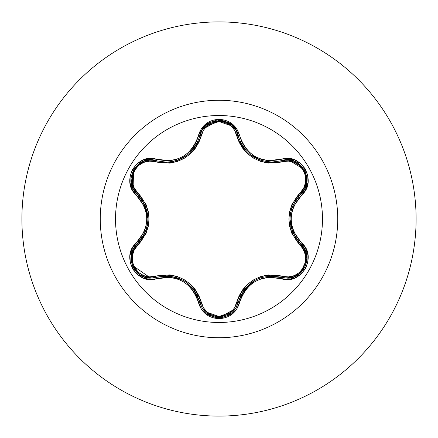 <?xml version="1.0" encoding="UTF-8"?>
<svg xmlns="http://www.w3.org/2000/svg" width="438" height="438" viewBox="0 0 438 438"><rect width="100%" height="100%" fill="white"/><g stroke="black" fill="none" stroke-linecap="round" stroke-linejoin="round"><path stroke-width="0.66" d="M231.374 313.203L235.71 308.33L238.195 302.395A1.582 0.367 13.4 0 1 239.641 302.368C246.567 282.647 260.314 274.708 280.878 278.557C300.999 286.189 318.18 256.46 301.481 242.833C287.832 226.955 287.832 211.067 301.481 195.167C318.163 181.578 301.037 151.816 280.878 159.443C260.336 163.303 246.589 155.364 239.641 135.632C236.635 125.492 229.753 120.039 219 119.278L219 115.522A103.477 103.477 0 0 1 322.478 219A103.477 103.477 0 0 1 219 322.478A103.477 103.477 0 0 1 115.522 219A103.477 103.477 0 0 1 219 115.522L219 119.278L205.767 123.949L201.086 129.21L196.262 141.879L192.884 147.617L188.406 152.561L182.942 156.53L176.788 159.279L170.245 160.691L149.982 158.6L142.887 160.177L136.809 163.998L132.418 169.528L130.108 176.103L130.053 183.051L132.271 189.67L144.069 205.937L146.106 212.288L146.807 218.989L146.111 225.685L144.075 232.052L132.15 248.554L129.976 255.485L130.256 262.663L132.851 269.222L137.401 274.511L143.39 278.026L150.234 279.411L170.24 277.309L176.76 278.716L182.925 281.464L188.384 285.417L192.884 290.378L196.262 296.115L201.086 308.785L205.761 314.051L219 318.722L219 322.478A103.477 103.477 0 0 1 115.522 219A103.477 103.477 0 0 1 219 115.522L219 100.264A118.736 118.736 0 0 1 337.736 219A118.736 118.736 0 0 1 219 337.736L219 416.1A197.1 197.1 0 0 0 416.1 219A197.1 197.1 0 0 0 219 21.9L219 100.264A118.736 118.736 0 0 0 100.264 219A118.736 118.736 0 0 0 219 337.736L219 322.478L219 337.736A118.736 118.736 0 0 0 337.736 219A118.736 118.736 0 0 0 219 100.264L219 115.522A103.477 103.477 0 0 1 322.478 219A103.477 103.477 0 0 1 219 322.478L219 318.722C229.753 317.961 236.629 312.513 239.641 302.368A1.582 0.367 -166.6 0 0 238.195 302.395L235.688 308.357L231.335 313.23L219.022 317.55L231.204 313.334M240.21 141.584L242.526 145.936M242.592 146.046L243.659 147.633M247.968 152.605L250.175 154.532M250.919 155.112L254.423 157.45M257.922 159.224L262.017 160.713M261.979 160.702L250.306 154.636L248.023 152.654M243.692 147.677L242.608 146.073M306.463 253.963L304.333 248.581L300.786 244.097L304.355 248.614L306.474 254.029L305.615 265.642L298.305 274.768L293.011 277.292L287.268 278.146L293.006 277.298L298.305 274.768L305.631 265.598L306.474 254.007M133.36 249.058L137.176 244.076A1.582 0.493 -133.4 0 0 137.751 245.389C123.5 256.882 138.485 282.751 155.512 276.126L149.643 276.865L143.757 275.639L138.507 272.502L134.559 267.755L132.407 261.968L132.298 255.841L134.181 250.114L146.013 233.558L148.247 226.512L149.024 219.033L148.263 211.554L146.029 204.475L134.181 187.886L132.303 182.175L132.402 176.06L134.543 170.273L138.49 165.515L143.741 162.367L149.643 161.135L169.911 163.128L177.138 161.54L184.015 158.468L190.114 154.066L195.134 148.581L198.89 142.279L203.566 130.004L207.574 125.514L219 121.49L219 316.51L207.574 312.486L203.566 307.991L198.901 295.749L195.156 289.447L190.169 283.983L184.069 279.564L177.209 276.482L169.949 274.878L155.512 276.126A1.582 0.493 -106.7 0 0 156.371 277.281L150.71 278.114L156.371 277.281L150.71 278.114L132.254 265.313M219 21.9A197.1 197.1 0 0 1 416.1 219A197.1 197.1 0 0 1 219 416.1A197.1 197.1 0 0 1 21.9 219A197.1 197.1 0 0 1 219 21.9A197.1 197.1 0 0 0 21.9 219A197.1 197.1 0 0 0 219 416.1L219 337.736A118.736 118.736 0 0 1 100.264 219A118.736 118.736 0 0 1 219 100.264L219 21.9M139.689 274.741L144.983 277.259L150.71 278.114L144.962 277.254L139.667 274.73L132.364 265.603L131.499 253.996L133.617 248.587L137.176 244.076A1.582 0.367 -133.4 0 0 136.481 242.811C119.809 256.416 136.968 286.162 157.122 278.513A1.582 0.367 -106.7 0 0 156.371 277.281A1.582 0.493 73.3 0 1 155.512 276.126C178.239 272.075 193.492 280.884 201.272 302.543C203.779 311.111 209.687 315.771 219 316.51C228.324 315.793 234.242 311.144 236.772 302.559C244.628 280.895 259.865 272.097 282.483 276.17C299.554 282.767 314.468 256.854 300.216 245.417C285.346 227.76 285.346 210.152 300.216 192.583C314.479 181.113 299.521 155.222 282.483 161.83C259.789 165.86 244.552 157.061 236.772 135.441C234.248 126.861 228.324 122.213 219 121.49L230.443 125.498L234.467 129.987L239.137 142.224L242.887 148.515L247.87 153.968L253.958 158.381L260.813 161.463L268.061 163.067L288.352 161.102L294.243 162.334L299.483 165.476L303.43 170.223L305.576 176.016L305.675 182.137L303.791 187.864L291.932 204.426L289.693 211.477L288.916 218.967L289.677 226.451L291.916 233.542L303.791 250.131L305.675 255.847L305.582 261.957L303.446 267.749L299.504 272.507L294.259 275.661L288.357 276.898L268.1 274.927L260.884 276.515L254.018 279.586L247.924 283.983L242.909 289.458L239.153 295.749L234.461 308.018L230.443 312.502L219 316.51L219 121.49C209.692 122.229 203.779 126.883 201.272 135.457A1.582 0.493 13.3 0 0 199.843 135.621A1.582 0.493 -166.7 0 1 201.272 135.457C193.415 157.16 178.162 165.969 155.512 161.874A1.582 0.493 106.7 0 1 156.366 160.719A1.582 0.493 -73.3 0 0 155.512 161.874C138.452 155.255 123.505 181.157 137.751 192.611A1.582 0.493 -46.6 0 0 137.176 193.924L137.176 193.924A1.582 0.493 133.4 0 1 137.751 192.611C152.583 210.245 152.583 227.842 137.751 245.389A1.582 0.493 46.6 0 1 137.176 244.076L138.534 242.718M131.258 255.234L132.484 250.903M193.996 289.797L199.843 302.379A1.582 0.493 166.7 0 0 201.272 302.543A1.582 0.493 -13.3 0 1 199.843 302.379L199.345 300.517M197.511 295.694L191.576 286.874M187.628 283.233L183.517 280.446L189.03 284.399M183.363 280.358L182.788 280.035M176.717 277.446L163.544 275.935M236.772 302.559A1.582 0.493 -166.6 0 0 238.195 302.401A1.582 0.493 13.4 0 1 236.772 302.559M236.476 306.994L235.781 308.21M235.42 308.779L219.022 317.55L206.698 313.225L202.345 308.347L199.843 302.379L202.323 308.314L206.665 313.197L213.186 316.669M218.978 317.55L215.72 317.271M212.578 316.466L212.123 316.302M282.483 276.17A1.582 0.493 -73.4 0 1 281.629 277.325A1.582 0.493 106.6 0 0 282.483 276.17M250.547 283.172L240.697 295.365M299.784 273.662L287.268 278.146L281.629 277.325C260.013 273.35 245.537 281.705 238.195 302.395L244.037 289.841L254.5 280.506L260.698 277.703M300.216 245.417A1.582 0.493 133.3 0 0 300.786 244.097A1.582 0.493 -46.7 0 1 300.216 245.417M301.147 244.448L306.972 258.738L300.386 273.148M306.677 176.136L306.737 182.624L300.786 193.903A1.582 0.493 46.7 0 0 300.216 192.583A1.582 0.493 -133.3 0 1 300.791 193.903L299.439 195.244M296.137 199.295L291.494 208.816M290.312 214.056L289.956 218.748M290.755 226.391L296.039 238.562M282.483 161.83A1.582 0.493 73.4 0 0 281.629 160.675A1.582 0.493 -106.6 0 1 282.483 161.83M286.583 159.865L287.99 159.865M288.439 159.886L304.257 169.572M304.41 169.834L305.697 172.567M236.772 135.441A1.582 0.493 166.6 0 1 238.195 135.599A1.582 0.493 -13.4 0 0 236.772 135.441M235.792 129.807L238.683 137.422M240.517 142.257L246.484 151.099M250.476 154.773L254.018 157.209M254.867 157.702L255.206 157.888M258.102 159.301L259.57 159.892M261.716 160.626L271.757 162.12L288.045 159.865L294.451 161.206L304.344 169.725L306.748 182.553L304.7 188.756L300.786 193.903C286.507 210.645 286.507 227.377 300.786 244.097L292.814 232.753L289.956 219.011L290.624 212.255M201.611 130.924L202.246 129.818M202.619 129.226L218.792 120.45M219.192 120.45L222.165 120.702M225.723 121.627L235.644 129.566M169.309 162.038L166.5 162.169M166.615 162.169L173.93 161.31M179.06 159.717L180.226 159.224M180.297 159.191L183.21 157.729M189.632 153.059L197.538 142.251M133.995 190.043L133.294 188.822M133.086 188.422L133.568 169.878M133.716 169.621L135.441 167.135M138.041 164.502L143.631 161.206L149.949 159.903L166.276 162.169L169.265 162.044M150.031 159.903L156.371 160.719A1.582 0.367 -73.3 0 0 157.122 159.487A1.582 0.367 106.7 0 1 156.371 160.719C137.724 153.656 121.737 181.255 137.176 193.924L133.267 188.767L131.225 182.553L133.656 169.725L143.56 161.233L149.955 159.903M141.77 238.748L143.522 235.967L146.434 229.216M147.639 223.851L147.984 219.241M147.65 214.237L142.054 199.668M145.131 232.731L133.634 248.56M133.568 248.669L133.333 249.102M133.163 249.43L131.263 255.195M131.165 255.88L131.301 261.809M132.287 265.406L133.262 267.563M133.836 268.582L137.576 273.098M138.145 273.586L139.656 274.719M206.654 124.814L202.323 129.692L199.843 135.621L202.345 129.653L206.703 124.775L219.022 120.45L231.335 124.77L235.693 129.643L238.195 135.605A1.582 0.367 -13.4 0 0 239.641 135.632L236.947 129.188L232.255 123.927L219 119.278C208.258 120.056 201.392 125.514 198.398 135.654C191.472 155.408 177.713 163.352 157.122 159.487C137.006 151.833 119.798 181.546 136.481 195.189C150.097 211.05 150.097 226.922 136.481 242.811A1.582 0.367 46.6 0 1 137.176 244.076C124.102 254.839 133.552 279.17 150.71 278.114L156.371 277.281A1.582 0.367 73.3 0 1 157.122 278.513C177.691 274.637 191.455 282.576 198.398 302.346A1.582 0.367 -13.3 0 1 199.843 302.379C192.485 281.639 177.992 273.274 156.371 277.281L170.179 276.049L183.517 280.446M216.876 317.435L219.022 317.55C209.03 316.833 202.635 311.774 199.843 302.379A1.582 0.367 166.7 0 0 198.398 302.346C201.392 312.48 208.258 317.939 219 318.722L232.255 314.073L236.942 308.812L241.776 296.148L245.154 290.421L249.633 285.483L255.086 281.525L261.234 278.776L267.766 277.363L280.878 278.557A1.582 0.367 -73.4 0 1 281.629 277.325A1.582 0.367 106.6 0 0 280.878 278.557L288.018 279.439L295.108 277.851L301.185 274.024L305.571 268.494L307.876 261.913L307.919 254.965L305.702 248.351L301.481 242.833A1.582 0.367 133.3 0 0 300.786 244.097C313.893 254.883 304.41 279.22 287.268 278.146L267.826 276.104M292.814 205.252L300.786 193.903A1.582 0.367 46.7 0 0 301.481 195.167A1.582 0.367 -133.3 0 1 300.786 193.903C316.225 181.283 300.32 153.639 281.629 160.675A1.582 0.367 -106.6 0 1 280.878 159.443A1.582 0.367 73.4 0 0 281.629 160.675L288.007 159.865L294.391 161.184M304.684 188.783L306.742 182.58L306.458 175.063M305.116 171.203L304.333 169.703L294.517 161.233M271.757 162.12L281.629 160.675L271.757 162.12C254.379 160.921 243.194 152.079 238.195 135.605A1.582 0.367 166.6 0 0 239.641 135.632L241.781 141.852L245.16 147.584L249.655 152.534L255.102 156.486L261.262 159.229L267.777 160.636L287.766 158.556L294.604 159.947L300.594 163.462L305.138 168.756L307.728 175.32L308.002 182.498L305.817 189.424L293.871 205.931L291.828 212.304L291.128 219.011L291.834 225.723L293.876 232.074L301.481 242.833A1.582 0.367 -46.7 0 0 300.786 244.097M235.71 129.67L231.363 124.792L224.716 121.288M220.67 120.521L218.995 120.45L206.818 124.682M176.136 160.735L177.587 160.264M190.043 152.676L187.765 154.663L177.62 160.253L183.533 157.543M187.82 154.614L190.114 152.61M195.507 145.985L197.828 141.616M177.62 160.253L176.202 160.713M149.988 159.903L143.587 161.222L137.225 165.225M134.548 168.318L133.639 169.747L131.214 182.482M131.236 182.619L133.283 188.805L145.131 205.263L147.984 218.989L147.316 225.762M238.195 302.395C235.392 311.785 229.003 316.838 219.022 317.55M166.276 162.169C183.681 160.954 194.872 152.106 199.843 135.621A1.582 0.367 -166.7 0 1 198.398 135.654A1.582 0.367 13.3 0 0 199.843 135.621C203.073 115.911 234.965 115.928 238.195 135.605M136.481 195.189A1.582 0.367 -46.6 0 0 137.176 193.924A1.582 0.367 133.4 0 1 136.481 195.189M137.176 244.076C151.428 227.344 151.428 210.629 137.176 193.924"/></g></svg>
